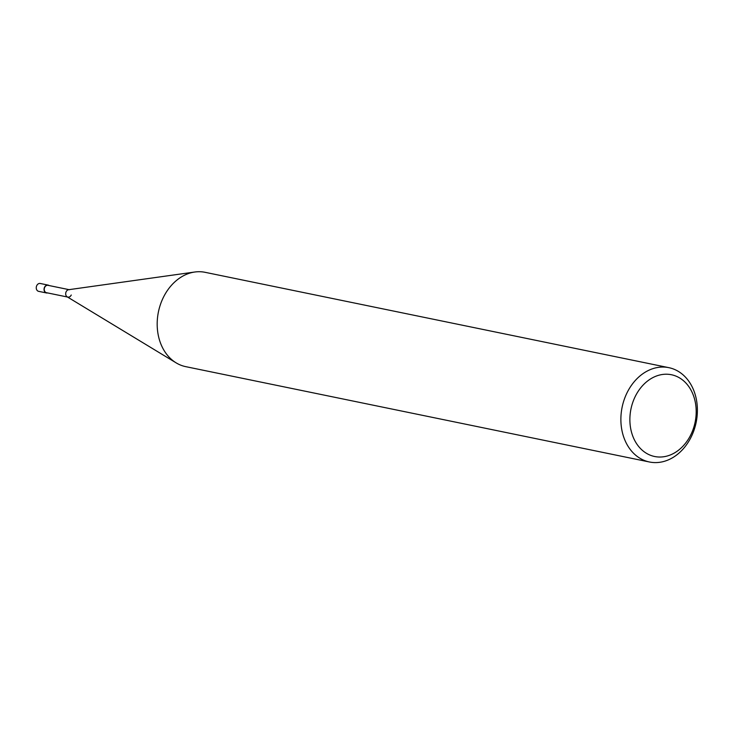 <?xml version="1.0" encoding="UTF-8"?>
<svg xmlns="http://www.w3.org/2000/svg" width="734" height="734" viewBox="0 0 734 734"><rect width="100%" height="100%" fill="white"/><g stroke="black" fill="none" stroke-linecap="round" stroke-linejoin="round"><path stroke-width="1.1" d="M626.23 394.507A48.15 37.783 101.6 0 0 649.443 461.989A48.15 37.783 101.6 0 0 692.043 435.134A48.15 37.783 101.6 0 0 668.839 367.661A48.15 37.783 101.6 0 0 626.23 394.507M691.556 433.225A41.728 32.746 -78.4 0 1 646.113 453.098A41.728 32.746 -78.4 0 1 634.515 398.021A41.728 32.746 -78.4 0 1 679.959 378.148A41.728 32.746 -78.4 0 1 691.556 433.225M649.443 461.989L185.739 366.651A48.15 37.783 -78.4 0 1 176.142 362.862A48.15 37.783 -78.4 0 1 162.535 299.169A48.15 37.783 -78.4 0 1 194.813 272.011A48.15 37.783 -78.4 0 1 205.135 272.323L668.839 367.661M194.813 272.011L68.629 289.71A3.762 2.954 101.6 0 0 66.097 291.838A3.762 2.954 101.6 0 0 67.161 296.82L176.142 362.862M69.427 289.737A3.762 2.954 101.6 0 0 66.097 291.838A3.762 2.954 101.6 0 0 67.913 297.114A3.762 2.954 101.6 0 0 71.244 295.013M69.033 289.655L47.994 285.324A3.762 2.954 101.6 0 0 44.664 287.425A3.762 2.954 101.6 0 0 46.481 292.701L67.519 297.031M49.059 285.544A4.009 3.147 101.6 0 0 48.049 285.086A4.009 3.147 101.6 0 0 44.499 287.324A4.009 3.147 101.6 0 0 46.425 292.949A4.009 3.147 101.6 0 0 47.545 292.921M46.425 292.949L38.636 291.343A4.009 3.147 -78.4 0 1 36.7 285.719A4.009 3.147 -78.4 0 1 40.251 283.48L48.049 285.086"/></g></svg>
